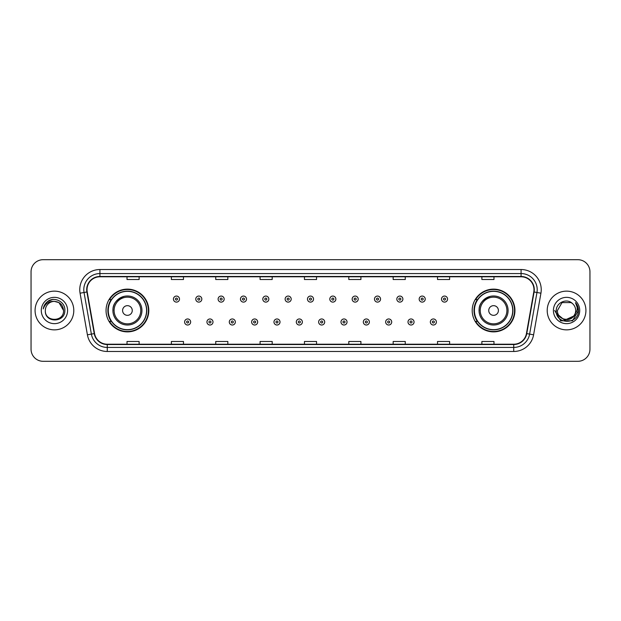 <?xml version="1.0" encoding="UTF-8"?>
<svg xmlns="http://www.w3.org/2000/svg" width="621" height="621" viewBox="0 0 621 621"><rect width="100%" height="100%" fill="white"/><g stroke="black" fill="none" stroke-linecap="round" stroke-linejoin="round"><path stroke-width="0.93" d="M472.201 310.5A21.37 21.37 0 0 0 493.571 331.87A21.37 21.37 0 0 0 514.949 310.5A21.37 21.37 0 0 0 493.571 289.13A21.37 21.37 0 0 0 472.201 310.5M106.051 310.5A21.37 21.37 0 0 0 127.429 331.87A21.37 21.37 0 0 0 148.799 310.5A21.37 21.37 0 0 0 127.429 289.13A21.37 21.37 0 0 0 106.051 310.5M111.182 321.391A19.554 19.554 0 0 1 111.182 299.609M477.324 321.391A19.554 19.554 0 0 1 477.324 299.609M31.05 271.788L31.05 349.212A12.094 12.094 0 0 0 43.144 361.306L577.856 361.306A12.094 12.094 0 0 0 589.95 349.212L589.95 271.788A12.094 12.094 0 0 0 577.856 259.694L43.144 259.694A12.094 12.094 0 0 0 31.05 271.788L31.05 349.212M35.079 310.5A19.36 19.36 0 0 0 54.438 329.86A19.36 19.36 0 0 0 73.79 310.5A19.36 19.36 0 0 0 54.438 291.14A19.36 19.36 0 0 0 35.079 310.5A19.36 19.36 0 0 0 54.438 329.86A19.36 19.36 0 0 0 73.79 310.5A19.36 19.36 0 0 0 54.438 291.14A19.36 19.36 0 0 0 35.079 310.5M547.21 310.5A19.36 19.36 0 0 0 566.562 329.86A19.36 19.36 0 0 0 585.921 310.5A19.36 19.36 0 0 0 566.562 291.14A19.36 19.36 0 0 0 547.21 310.5A19.36 19.36 0 0 0 566.562 329.86A19.36 19.36 0 0 0 585.921 310.5A19.36 19.36 0 0 0 566.562 291.14A19.36 19.36 0 0 0 547.21 310.5M87.018 289.689A12.901 12.901 0 0 1 99.927 276.787L521.073 276.787A12.901 12.901 0 0 1 533.781 291.932L526.445 333.547A12.901 12.901 0 0 1 513.738 344.213L107.262 344.213A12.901 12.901 0 0 1 94.555 333.547L87.219 291.932A12.901 12.901 0 0 1 87.018 289.689M86.699 289.689A13.227 13.227 0 0 0 86.901 291.986L94.237 333.601A13.227 13.227 0 0 0 107.262 344.531L513.738 344.531A13.227 13.227 0 0 0 526.763 333.601L534.099 291.986A13.227 13.227 0 0 0 521.073 276.469L99.927 276.469A13.227 13.227 0 0 0 86.699 289.689M80.07 293.197A20.159 20.159 0 0 1 99.927 269.53L521.073 269.53A20.159 20.159 0 0 1 540.93 293.197L533.594 334.812A20.159 20.159 0 0 1 513.738 351.47L107.262 351.47A20.159 20.159 0 0 1 87.406 334.812L80.07 293.197L84.037 292.491A16.13 16.13 0 0 1 99.927 273.566L521.073 273.566A16.13 16.13 0 0 1 536.963 292.491L529.62 334.106A16.13 16.13 0 0 1 513.738 347.434L107.262 347.434A16.13 16.13 0 0 1 91.38 334.106L84.037 292.491A16.13 16.13 0 0 1 83.796 289.689M577.856 259.694L43.144 259.694M43.144 361.306L577.856 361.306M589.95 349.212L589.95 271.788M526.763 333.601L529.62 334.106L536.963 292.491L540.93 293.197M304.453 276.787L304.453 279.52L316.547 279.52L316.547 276.787M260.09 276.787L260.09 279.52L272.192 279.52L272.192 276.787M215.735 276.787L215.735 279.52L227.837 279.52L227.837 276.787M171.38 276.787L171.38 279.52L183.474 279.52L183.474 276.787M127.026 276.787L127.026 279.52L139.12 279.52L139.12 276.787M348.808 276.787L348.808 279.52L360.91 279.52L360.91 276.787M393.163 276.787L393.163 279.52L405.265 279.52L405.265 276.787M437.526 276.787L437.526 279.52L449.62 279.52L449.62 276.787M481.88 276.787L481.88 279.52L493.974 279.52L493.974 276.787M316.547 344.213L316.547 341.48L304.453 341.48L304.453 344.213M272.192 344.213L272.192 341.48L260.09 341.48L260.09 344.213M227.837 344.213L227.837 341.48L215.735 341.48L215.735 344.213M183.474 344.213L183.474 341.48L171.38 341.48L171.38 344.213M139.12 344.213L139.12 341.48L127.026 341.48L127.026 344.213M360.91 344.213L360.91 341.48L348.808 341.48L348.808 344.213M405.265 344.213L405.265 341.48L393.163 341.48L393.163 344.213M449.62 344.213L449.62 341.48L437.526 341.48L437.526 344.213M493.974 344.213L493.974 341.48L481.88 341.48L481.88 344.213M63.552 310.5C64.11 322.26 44.766 322.26 45.325 310.5C44.471 323.238 65.244 322.943 64.832 310.5C65.539 301.783 54.213 296.132 47.507 301.573C45.139 303.475 43.718 305.912 43.253 308.901C45.131 303.553 48.857 301.053 54.438 301.387L58.995 302.606L63.552 310.5C64.11 322.26 44.766 322.26 45.325 310.5C44.766 322.26 64.11 322.26 63.552 310.5C64.11 322.26 44.766 322.26 45.325 310.5C44.766 322.26 64.11 322.26 63.552 310.5L58.995 302.606L54.438 301.387L58.995 302.606L63.552 310.5C63.016 304.965 59.973 301.922 54.438 301.387A9.113 9.113 0 0 0 45.325 310.5M41.289 310.5A13.15 13.15 0 0 0 54.438 323.65A13.15 13.15 0 0 0 67.588 310.5A13.15 13.15 0 0 0 54.438 297.35A13.15 13.15 0 0 0 41.289 310.5M47.507 301.581L53.002 299.291M124.285 296.326C110.173 301.635 113.565 311.61 112.906 310.5A14.516 14.516 0 0 0 127.429 325.016A14.516 14.516 0 0 0 141.945 310.5A14.516 14.516 0 0 0 127.429 295.984A14.516 14.516 0 0 0 112.906 310.5A14.516 14.516 0 0 0 127.429 325.016A14.516 14.516 0 0 0 141.945 310.5M132.265 310.5A4.836 4.836 0 0 0 127.429 305.664A4.836 4.836 0 0 0 122.585 310.5A4.836 4.836 0 0 0 127.429 315.336A4.836 4.836 0 0 0 132.265 310.5M146.579 310.5A19.158 19.158 0 0 0 127.429 291.342A19.158 19.158 0 0 0 108.271 310.5A19.158 19.158 0 0 0 127.429 329.658A19.158 19.158 0 0 0 146.579 310.5M148.396 310.5A20.967 20.967 0 0 1 109.506 321.391L111.446 321.391A19.336 19.336 0 0 0 146.758 310.547A19.336 19.336 0 0 0 111.446 299.609L109.506 299.609A20.967 20.967 0 0 1 148.396 310.5M490.435 296.326C476.323 301.635 479.715 311.61 479.055 310.5A14.516 14.516 0 0 0 493.571 325.016A14.516 14.516 0 0 0 508.094 310.5A14.516 14.516 0 0 0 493.571 295.984A14.516 14.516 0 0 0 479.055 310.5A14.516 14.516 0 0 0 493.571 325.016A14.516 14.516 0 0 0 508.094 310.5M498.415 310.5A4.836 4.836 0 0 0 493.571 305.664A4.836 4.836 0 0 0 488.735 310.5A4.836 4.836 0 0 0 493.571 315.336A4.836 4.836 0 0 0 498.415 310.5M512.729 310.5A19.158 19.158 0 0 0 493.571 291.342A19.158 19.158 0 0 0 474.421 310.5A19.158 19.158 0 0 0 493.571 329.658A19.158 19.158 0 0 0 512.729 310.5M514.545 310.5A20.967 20.967 0 0 1 475.655 321.391L477.596 321.391A19.336 19.336 0 0 0 512.907 310.547A19.336 19.336 0 0 0 477.596 299.609L475.655 299.609A20.967 20.967 0 0 1 514.545 310.5M575.675 310.5C576.234 322.26 556.89 322.26 557.448 310.5L562.005 302.606L571.118 302.606L572.531 303.615C566.942 297.746 556.168 302.582 556.269 310.5C555.244 324.573 578.058 324.938 578.43 311.183L578.446 310.5C578.415 307.511 577.421 304.888 575.465 302.621C576.956 305.066 577.476 307.69 577.033 310.5L573.548 316.353A9.113 9.113 0 0 0 575.675 310.5C576.234 322.26 556.89 322.26 557.448 310.5C556.89 322.26 576.234 322.26 575.675 310.5A9.113 9.113 0 0 0 572.531 303.615M573.548 316.353C568.712 322.897 556.975 318.713 557.448 310.5M574.13 315.872L564.621 320.18L556.556 313.458M553.412 310.5A13.15 13.15 0 0 0 566.562 323.65A13.15 13.15 0 0 0 579.711 310.5A13.15 13.15 0 0 0 566.562 297.35A13.15 13.15 0 0 0 553.412 310.5M575.465 302.621L578.446 310.849L577.887 306.898L578.446 310.5M554.677 310.5L560.616 320.793L572.508 320.793L578.446 310.5L575.551 302.722L578.446 310.842L575.644 302.823M575.551 302.722L578.446 310.849M179.485 299.089A3.027 3.027 0 0 1 176.457 302.109A3.027 3.027 0 0 1 173.438 299.089A3.027 3.027 0 0 1 176.457 296.062A3.027 3.027 0 0 1 179.485 299.089A3.027 3.027 0 0 0 176.457 296.062A3.027 3.027 0 0 0 173.438 299.089M201.825 299.089A3.027 3.027 0 0 1 198.798 302.109A3.027 3.027 0 0 1 195.778 299.089A3.027 3.027 0 0 1 198.798 296.062A3.027 3.027 0 0 1 201.825 299.089A3.027 3.027 0 0 0 198.798 296.062A3.027 3.027 0 0 0 195.778 299.089M224.165 299.089A3.027 3.027 0 0 1 221.138 302.109A3.027 3.027 0 0 1 218.118 299.089A3.027 3.027 0 0 1 221.138 296.062A3.027 3.027 0 0 1 224.165 299.089A3.027 3.027 0 0 0 221.138 296.062A3.027 3.027 0 0 0 218.118 299.089M246.506 299.089A3.027 3.027 0 0 1 243.479 302.109A3.027 3.027 0 0 1 240.459 299.089A3.027 3.027 0 0 1 243.479 296.062A3.027 3.027 0 0 1 246.506 299.089A3.027 3.027 0 0 0 243.479 296.062A3.027 3.027 0 0 0 240.459 299.089M268.846 299.089A3.027 3.027 0 0 1 265.819 302.109A3.027 3.027 0 0 1 262.799 299.089A3.027 3.027 0 0 1 265.819 296.062A3.027 3.027 0 0 1 268.846 299.089A3.027 3.027 0 0 0 265.819 296.062A3.027 3.027 0 0 0 262.799 299.089M291.187 299.089A3.027 3.027 0 0 1 288.16 302.109A3.027 3.027 0 0 1 285.132 299.089A3.027 3.027 0 0 1 288.16 296.062A3.027 3.027 0 0 1 291.187 299.089A3.027 3.027 0 0 0 288.16 296.062A3.027 3.027 0 0 0 285.132 299.089M313.527 299.089A3.027 3.027 0 0 1 310.5 302.109A3.027 3.027 0 0 1 307.473 299.089A3.027 3.027 0 0 1 310.5 296.062A3.027 3.027 0 0 1 313.527 299.089A3.027 3.027 0 0 0 310.5 296.062A3.027 3.027 0 0 0 307.473 299.089M335.868 299.089A3.027 3.027 0 0 1 332.84 302.109A3.027 3.027 0 0 1 329.813 299.089A3.027 3.027 0 0 1 332.84 296.062A3.027 3.027 0 0 1 335.868 299.089A3.027 3.027 0 0 0 332.84 296.062A3.027 3.027 0 0 0 329.813 299.089M358.201 299.089A3.027 3.027 0 0 1 355.181 302.109A3.027 3.027 0 0 1 352.154 299.089A3.027 3.027 0 0 1 355.181 296.062A3.027 3.027 0 0 1 358.201 299.089A3.027 3.027 0 0 0 355.181 296.062A3.027 3.027 0 0 0 352.154 299.089M380.541 299.089A3.027 3.027 0 0 1 377.521 302.109A3.027 3.027 0 0 1 374.494 299.089A3.027 3.027 0 0 1 377.521 296.062A3.027 3.027 0 0 1 380.541 299.089A3.027 3.027 0 0 0 377.521 296.062A3.027 3.027 0 0 0 374.494 299.089M402.882 299.089A3.027 3.027 0 0 1 399.862 302.109A3.027 3.027 0 0 1 396.835 299.089A3.027 3.027 0 0 1 399.862 296.062A3.027 3.027 0 0 1 402.882 299.089A3.027 3.027 0 0 0 399.862 296.062A3.027 3.027 0 0 0 396.835 299.089M425.222 299.089A3.027 3.027 0 0 1 422.202 302.109A3.027 3.027 0 0 1 419.175 299.089A3.027 3.027 0 0 1 422.202 296.062A3.027 3.027 0 0 1 425.222 299.089A3.027 3.027 0 0 0 422.202 296.062A3.027 3.027 0 0 0 419.175 299.089M447.562 299.089A3.027 3.027 0 0 1 444.543 302.109A3.027 3.027 0 0 1 441.515 299.089A3.027 3.027 0 0 1 444.543 296.062A3.027 3.027 0 0 1 447.562 299.089A3.027 3.027 0 0 0 444.543 296.062A3.027 3.027 0 0 0 441.515 299.089M184.608 321.996A3.027 3.027 0 0 1 187.627 318.969A3.027 3.027 0 0 1 190.655 321.996A3.027 3.027 0 0 1 187.627 325.016A3.027 3.027 0 0 1 184.608 321.996A3.027 3.027 0 0 0 187.627 325.016A3.027 3.027 0 0 0 190.655 321.996M206.948 321.996A3.027 3.027 0 0 1 209.968 318.969A3.027 3.027 0 0 1 212.995 321.996A3.027 3.027 0 0 1 209.968 325.016A3.027 3.027 0 0 1 206.948 321.996A3.027 3.027 0 0 0 209.968 325.016A3.027 3.027 0 0 0 212.995 321.996M229.289 321.996A3.027 3.027 0 0 1 232.308 318.969A3.027 3.027 0 0 1 235.336 321.996A3.027 3.027 0 0 1 232.308 325.016A3.027 3.027 0 0 1 229.289 321.996A3.027 3.027 0 0 0 232.308 325.016A3.027 3.027 0 0 0 235.336 321.996M251.629 321.996A3.027 3.027 0 0 1 254.649 318.969A3.027 3.027 0 0 1 257.676 321.996A3.027 3.027 0 0 1 254.649 325.016A3.027 3.027 0 0 1 251.629 321.996A3.027 3.027 0 0 0 254.649 325.016A3.027 3.027 0 0 0 257.676 321.996M273.97 321.996A3.027 3.027 0 0 1 276.989 318.969A3.027 3.027 0 0 1 280.017 321.996A3.027 3.027 0 0 1 276.989 325.016A3.027 3.027 0 0 1 273.97 321.996A3.027 3.027 0 0 0 276.989 325.016A3.027 3.027 0 0 0 280.017 321.996M296.302 321.996A3.027 3.027 0 0 1 299.33 318.969A3.027 3.027 0 0 1 302.357 321.996A3.027 3.027 0 0 1 299.33 325.016A3.027 3.027 0 0 1 296.302 321.996A3.027 3.027 0 0 0 299.33 325.016A3.027 3.027 0 0 0 302.357 321.996M318.643 321.996A3.027 3.027 0 0 1 321.67 318.969A3.027 3.027 0 0 1 324.698 321.996A3.027 3.027 0 0 1 321.67 325.016A3.027 3.027 0 0 1 318.643 321.996A3.027 3.027 0 0 0 321.67 325.016A3.027 3.027 0 0 0 324.698 321.996M340.983 321.996A3.027 3.027 0 0 1 344.011 318.969A3.027 3.027 0 0 1 347.03 321.996A3.027 3.027 0 0 1 344.011 325.016A3.027 3.027 0 0 1 340.983 321.996A3.027 3.027 0 0 0 344.011 325.016A3.027 3.027 0 0 0 347.03 321.996M363.324 321.996A3.027 3.027 0 0 1 366.351 318.969A3.027 3.027 0 0 1 369.371 321.996A3.027 3.027 0 0 1 366.351 325.016A3.027 3.027 0 0 1 363.324 321.996A3.027 3.027 0 0 0 366.351 325.016A3.027 3.027 0 0 0 369.371 321.996M385.664 321.996A3.027 3.027 0 0 1 388.692 318.969A3.027 3.027 0 0 1 391.711 321.996A3.027 3.027 0 0 1 388.692 325.016A3.027 3.027 0 0 1 385.664 321.996A3.027 3.027 0 0 0 388.692 325.016A3.027 3.027 0 0 0 391.711 321.996M408.005 321.996A3.027 3.027 0 0 1 411.032 318.969A3.027 3.027 0 0 1 414.052 321.996A3.027 3.027 0 0 1 411.032 325.016A3.027 3.027 0 0 1 408.005 321.996A3.027 3.027 0 0 0 411.032 325.016A3.027 3.027 0 0 0 414.052 321.996M430.345 321.996A3.027 3.027 0 0 1 433.373 318.969A3.027 3.027 0 0 1 436.392 321.996A3.027 3.027 0 0 1 433.373 325.016A3.027 3.027 0 0 1 430.345 321.996A3.027 3.027 0 0 0 433.373 325.016A3.027 3.027 0 0 0 436.392 321.996M521.073 269.53L521.073 276.469M84.037 292.491L86.901 291.986M107.262 351.47L107.262 344.531M513.738 344.531L513.738 351.47M87.406 334.812L94.237 333.601M534.099 291.986L536.963 292.491M99.927 269.53L99.927 276.469M529.62 334.106L533.594 334.812M140.765 310.5A13.336 13.336 0 0 0 127.429 297.164A13.336 13.336 0 0 0 114.093 310.5A13.336 13.336 0 0 0 127.429 323.836A13.336 13.336 0 0 0 140.765 310.5M506.907 310.5A13.336 13.336 0 0 0 493.571 297.164A13.336 13.336 0 0 0 480.235 310.5A13.336 13.336 0 0 0 493.571 323.836A13.336 13.336 0 0 0 506.907 310.5M175.456 299.089A1.009 1.009 0 0 0 176.457 300.098A1.009 1.009 0 0 0 177.466 299.089A1.009 1.009 0 0 0 176.457 298.08A1.009 1.009 0 0 0 175.456 299.089M197.796 299.089A1.009 1.009 0 0 0 198.798 300.098A1.009 1.009 0 0 0 199.807 299.089A1.009 1.009 0 0 0 198.798 298.08A1.009 1.009 0 0 0 197.796 299.089M220.129 299.089A1.009 1.009 0 0 0 221.138 300.098A1.009 1.009 0 0 0 222.147 299.089A1.009 1.009 0 0 0 221.138 298.08A1.009 1.009 0 0 0 220.129 299.089M242.469 299.089A1.009 1.009 0 0 0 243.479 300.098A1.009 1.009 0 0 0 244.488 299.089A1.009 1.009 0 0 0 243.479 298.08A1.009 1.009 0 0 0 242.469 299.089M264.81 299.089A1.009 1.009 0 0 0 265.819 300.098A1.009 1.009 0 0 0 266.828 299.089A1.009 1.009 0 0 0 265.819 298.08A1.009 1.009 0 0 0 264.81 299.089M287.15 299.089A1.009 1.009 0 0 0 288.16 300.098A1.009 1.009 0 0 0 289.169 299.089A1.009 1.009 0 0 0 288.16 298.08A1.009 1.009 0 0 0 287.15 299.089M309.491 299.089A1.009 1.009 0 0 0 310.5 300.098A1.009 1.009 0 0 0 311.509 299.089A1.009 1.009 0 0 0 310.5 298.08A1.009 1.009 0 0 0 309.491 299.089M331.831 299.089A1.009 1.009 0 0 0 332.84 300.098A1.009 1.009 0 0 0 333.85 299.089A1.009 1.009 0 0 0 332.84 298.08A1.009 1.009 0 0 0 331.831 299.089M354.172 299.089A1.009 1.009 0 0 0 355.181 300.098A1.009 1.009 0 0 0 356.19 299.089A1.009 1.009 0 0 0 355.181 298.08A1.009 1.009 0 0 0 354.172 299.089M376.512 299.089A1.009 1.009 0 0 0 377.521 300.098A1.009 1.009 0 0 0 378.531 299.089A1.009 1.009 0 0 0 377.521 298.08A1.009 1.009 0 0 0 376.512 299.089M398.853 299.089A1.009 1.009 0 0 0 399.862 300.098A1.009 1.009 0 0 0 400.871 299.089A1.009 1.009 0 0 0 399.862 298.08A1.009 1.009 0 0 0 398.853 299.089M421.193 299.089A1.009 1.009 0 0 0 422.202 300.098A1.009 1.009 0 0 0 423.204 299.089A1.009 1.009 0 0 0 422.202 298.08A1.009 1.009 0 0 0 421.193 299.089M443.534 299.089A1.009 1.009 0 0 0 444.543 300.098A1.009 1.009 0 0 0 445.544 299.089A1.009 1.009 0 0 0 444.543 298.08A1.009 1.009 0 0 0 443.534 299.089M188.637 321.996A1.009 1.009 0 0 0 187.627 320.987A1.009 1.009 0 0 0 186.626 321.996A1.009 1.009 0 0 0 187.627 322.998A1.009 1.009 0 0 0 188.637 321.996M210.977 321.996A1.009 1.009 0 0 0 209.968 320.987A1.009 1.009 0 0 0 208.959 321.996A1.009 1.009 0 0 0 209.968 322.998A1.009 1.009 0 0 0 210.977 321.996M233.317 321.996A1.009 1.009 0 0 0 232.308 320.987A1.009 1.009 0 0 0 231.299 321.996A1.009 1.009 0 0 0 232.308 322.998A1.009 1.009 0 0 0 233.317 321.996M255.658 321.996A1.009 1.009 0 0 0 254.649 320.987A1.009 1.009 0 0 0 253.64 321.996A1.009 1.009 0 0 0 254.649 322.998A1.009 1.009 0 0 0 255.658 321.996M277.998 321.996A1.009 1.009 0 0 0 276.989 320.987A1.009 1.009 0 0 0 275.98 321.996A1.009 1.009 0 0 0 276.989 322.998A1.009 1.009 0 0 0 277.998 321.996M300.339 321.996A1.009 1.009 0 0 0 299.33 320.987A1.009 1.009 0 0 0 298.321 321.996A1.009 1.009 0 0 0 299.33 322.998A1.009 1.009 0 0 0 300.339 321.996M322.679 321.996A1.009 1.009 0 0 0 321.67 320.987A1.009 1.009 0 0 0 320.661 321.996A1.009 1.009 0 0 0 321.67 322.998A1.009 1.009 0 0 0 322.679 321.996M345.02 321.996A1.009 1.009 0 0 0 344.011 320.987A1.009 1.009 0 0 0 343.002 321.996A1.009 1.009 0 0 0 344.011 322.998A1.009 1.009 0 0 0 345.02 321.996M367.36 321.996A1.009 1.009 0 0 0 366.351 320.987A1.009 1.009 0 0 0 365.342 321.996A1.009 1.009 0 0 0 366.351 322.998A1.009 1.009 0 0 0 367.36 321.996M389.701 321.996A1.009 1.009 0 0 0 388.692 320.987A1.009 1.009 0 0 0 387.683 321.996A1.009 1.009 0 0 0 388.692 322.998A1.009 1.009 0 0 0 389.701 321.996M412.041 321.996A1.009 1.009 0 0 0 411.032 320.987A1.009 1.009 0 0 0 410.023 321.996A1.009 1.009 0 0 0 411.032 322.998A1.009 1.009 0 0 0 412.041 321.996M434.374 321.996A1.009 1.009 0 0 0 433.373 320.987A1.009 1.009 0 0 0 432.363 321.996A1.009 1.009 0 0 0 433.373 322.998A1.009 1.009 0 0 0 434.374 321.996"/></g></svg>
